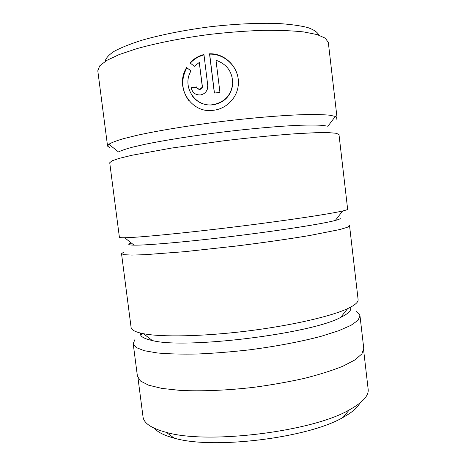 <?xml version="1.0" encoding="UTF-8"?>
<svg xmlns="http://www.w3.org/2000/svg" width="466" height="466" viewBox="0 0 466 466"><rect width="100%" height="100%" fill="white"/><g stroke="black" fill="none" stroke-linecap="round" stroke-linejoin="round"><path stroke-width="0.7" d="M363.649 350.339L368.152 389.203C368.985 395.582 362.694 402.484 349.284 409.911C312.412 431.679 207.387 444.576 166.345 432.372C151.543 428.411 143.767 423.233 143.027 416.843L137.994 378.048M231.946 76.383L232.773 84.072C231.153 95.67 224.589 102.607 213.09 104.885C204.533 105.683 197.642 102.736 192.417 96.054M191.019 70.879L190.641 71.566C181.822 87.072 195.627 107.64 212.95 104.652C224.478 102.351 231.06 95.396 232.685 83.781C232.616 72.055 227.053 64.215 215.997 60.254L219.935 92.379L214.354 93.066L209.525 53.794C224.938 53.095 238.842 67.337 238.382 82.68C238.458 96.445 227.297 108.683 213.644 110.256C191.328 114.094 174.226 87.043 186.586 67.576L191.019 70.879M237.689 76.214C234.858 63.557 222.631 53.689 209.671 54.167L209.525 53.794M199.279 62.444L194.404 66.306L190 62.904C193.804 58.71 198.452 55.92 203.951 54.528L207.749 85.36L207.463 88.837C206.292 92.239 203.968 94.266 200.491 94.924C195.44 95.146 192.353 92.746 191.217 87.73L196.693 86.909C197.071 88.587 198.108 89.385 199.798 89.315L202.069 87.416L202.209 86.117L199.279 62.444L202.372 86.402L202.238 87.695L199.966 89.594L197.205 88.214M140.429 333.05C139.672 336.184 143.65 338.683 152.359 340.547C184.891 349.319 311.201 333.807 340.64 317.428C348.644 313.513 351.9 310.123 350.403 307.269M134.989 339.365L133.2 343.692L136.183 347.543L144.233 350.712L157.397 352.972C168.616 353.968 181.973 354.317 197.456 354.009C213.877 353.292 231.078 351.917 249.065 349.884C276 346.413 301.409 341.572 321.592 336.167L338.759 330.703L350.991 325.326L358.034 320.305L359.991 315.849L359.065 313.735L356.065 311.387M123.688 252.164L121.527 253.714L131.092 327.406C131.371 330.021 135.484 332.118 143.429 333.697C161.51 337.233 202.675 336.516 246.759 331.099C290.848 325.687 330.959 316.426 347.653 308.62C354.976 305.166 358.459 302.137 358.104 299.533L349.552 225.719L348.795 225.113M131.307 242.99L130.585 243.235C127.3 244.405 128.459 245.046 134.051 245.157C146.703 245.401 188.38 241.767 235.085 236.029C281.796 230.297 323.119 223.744 335.334 220.441C339.743 219.259 341.199 218.443 339.697 217.995M121.527 253.714L124.154 254.716L131.878 255.071L144.78 254.698L184.571 251.681L236.314 246.025C263.43 242.64 289.141 238.941 309.68 235.505L339.836 229.534L347.246 227.321L349.552 225.719M119.395 237.252C119.418 237.625 121.177 237.782 124.661 237.736C137.773 237.59 182.928 233.268 233.979 227C285.029 220.733 329.887 213.999 342.644 210.97C346.04 210.178 347.706 209.595 347.642 209.222L338.998 134.604L336.341 133.288L328.553 132.629L315.552 132.717L297.628 133.608C276.722 135.035 250.702 137.557 223.4 140.849L171.523 148.077L132.018 155.248L119.383 158.312L111.986 160.834L109.726 162.75L119.395 237.252M110.174 147.914L107.564 146.108L108.869 144.227L118.469 151.945C121.16 150.565 125.82 148.98 132.449 147.192L145.013 144.309C164.603 140.254 192.72 135.781 222.329 132.099C251.949 128.511 280.311 126.047 300.296 125.243C309.57 124.97 316.95 125.005 322.425 125.348L327.901 126.228L335.345 116.418L337.064 117.927L336.516 119.15M108.869 144.227C111.601 142.59 116.488 140.732 123.531 138.652L136.992 135.321C158.085 130.661 188.701 125.61 221.035 121.579C253.382 117.671 284.312 115.16 305.9 114.578C315.901 114.438 323.806 114.642 329.619 115.195L335.345 116.418M105.153 61.39C105.718 58.279 108.729 54.918 114.187 51.301C121.102 47.596 130.358 43.903 141.955 40.216C160.828 34.81 184.425 30.104 209.403 26.859C234.427 23.964 258.461 22.822 278.08 23.504C290.225 24.273 300.104 25.618 307.706 27.541C313.88 29.725 317.614 32.259 318.913 35.142M337.064 117.927L328.326 42.482L325.309 38.183L317.136 34.583L303.739 31.933C292.316 30.698 278.709 30.168 262.929 30.337C246.194 30.942 228.655 32.276 210.323 34.333C182.876 37.886 157.007 42.977 136.509 48.744L119.098 54.604L106.743 60.417L99.683 65.887L97.796 70.791L107.564 146.108M359.863 403.113C357.538 407.744 351.952 412.503 343.098 417.379C308.562 437.953 212.642 449.731 174.162 438.122C164.387 435.529 157.811 432.267 154.438 428.336M359.991 315.849L363.76 348.382L361.925 353.863L355.016 359.886L342.924 366.2C332.369 370.453 319.577 374.495 304.56 378.322C288.53 381.916 271.567 384.916 253.667 387.333C226.75 390.432 200.928 391.457 179.993 390.38L161.947 388.417L148.689 385.219L140.522 381.048L137.418 376.173L133.2 343.692M141.815 334.372L140.645 335.042M203.997 54.924C198.906 56.217 194.508 58.774 190.81 62.601M196.751 87.212L191.41 88.016L191.217 87.73M190.949 71.001L186.633 67.5M186.843 67.838L186.79 67.914C180.872 79.307 181.484 90.107 188.625 100.306M209.671 54.167L214.453 93.054M340.64 317.428L347.653 308.62M152.359 340.547L143.429 333.697M335.334 220.441L342.644 210.97M134.051 245.157L124.661 237.736M343.098 417.379L349.284 409.911M174.162 438.122L166.345 432.372M186.79 67.914L186.586 67.576M232.773 84.072L232.685 83.781"/></g></svg>
